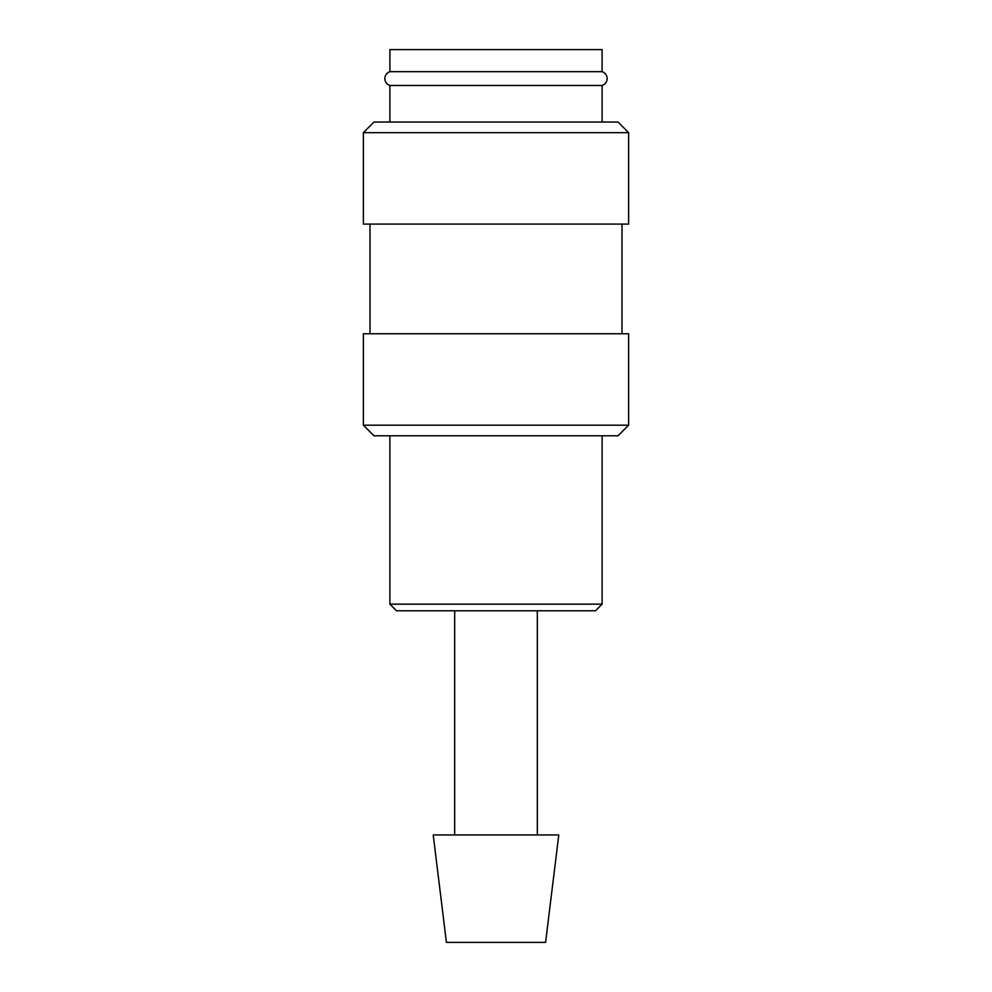 <?xml version="1.0" encoding="UTF-8"?>
<svg xmlns="http://www.w3.org/2000/svg" width="992" height="992" viewBox="0 0 992 992"><rect width="100%" height="100%" fill="white"/><g stroke="black" fill="none" stroke-linecap="round" stroke-linejoin="round"><path stroke-width="1.49" d="M389.881 85.486C386.694 84.283 385.008 81.989 384.809 78.579C385.008 75.169 386.694 72.875 389.881 71.672L602.119 71.672C605.306 72.875 606.992 75.169 607.191 78.579C606.992 81.989 605.306 84.283 602.119 85.486L389.881 85.486L389.881 122.041M496 425.184L363.357 425.184L373.972 435.798L618.028 435.798L628.643 425.184L496 425.184M628.643 425.184L628.643 333.771L363.357 333.771L363.357 425.184M496 132.655L363.357 132.655L363.357 224.08L628.643 224.08L628.643 132.655L496 132.655M628.643 132.655L618.028 122.041L373.972 122.041L363.357 132.655M496 834.954L433.219 834.954L446.412 942.4L545.588 942.4L558.781 834.954L496 834.954M496 604.153L389.881 604.153L396.515 610.787L595.485 610.787L602.119 604.153L496 604.153M389.881 71.672L389.881 49.6L602.119 49.6L602.119 71.672M369.991 224.08L369.991 333.771M454.671 610.787L454.671 834.954M389.881 435.798L389.881 604.153M602.119 435.798L602.119 604.153M537.329 610.787L537.329 834.954M602.119 85.486L602.119 122.041M622.009 224.08L622.009 333.771"/></g></svg>

